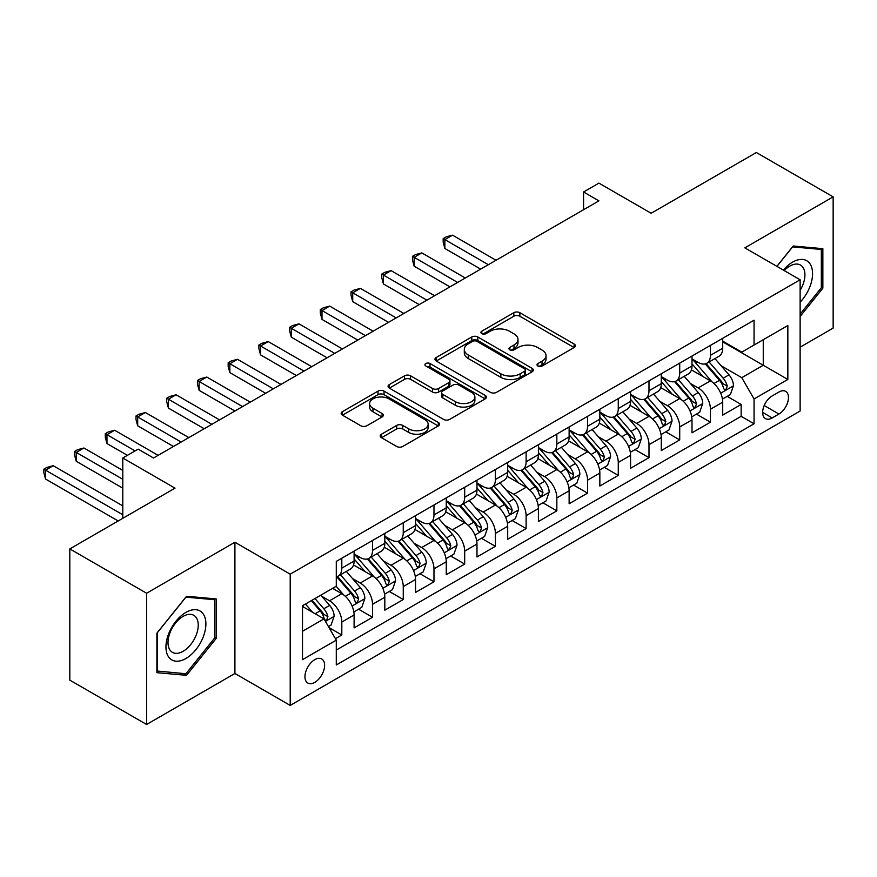 <?xml version="1.0" encoding="UTF-8"?>
<svg xmlns="http://www.w3.org/2000/svg" width="877" height="877" viewBox="0 0 877 877"><rect width="100%" height="100%" fill="white"/><g stroke="black" fill="none" stroke-linecap="round" stroke-linejoin="round"><path stroke-width="1.32" d="M537.886 366.016A2.982 1.721 0 0 0 542.107 366.016L574.139 347.522A4.264 2.467 0 0 0 575.389 345.779A4.264 2.467 0 0 0 574.139 344.036L519.864 312.705A4.264 2.467 0 0 0 513.834 312.705L481.802 331.199A2.982 1.721 0 0 0 480.925 332.416A2.982 1.721 0 0 0 481.802 333.633A2.982 1.721 0 0 0 486.022 333.633L490.166 331.243A13.648 7.882 0 0 1 509.46 331.243L513.988 333.852A13.648 7.882 0 0 1 517.989 339.421A13.648 7.882 0 0 1 513.988 344.99L509.844 347.391A2.982 1.721 0 0 0 508.967 348.607A2.982 1.721 0 0 0 509.844 349.824A2.982 1.721 0 0 0 514.065 349.824L518.208 347.435A13.648 7.882 0 0 1 537.502 347.435L542.03 350.044A13.648 7.882 0 0 1 546.02 355.613A13.648 7.882 0 0 1 542.03 361.181L537.886 363.582A2.982 1.721 0 0 0 537.009 364.799A2.982 1.721 0 0 0 537.886 366.016L537.886 363.582M314.788 682.361A13.9 8.025 120 0 0 323.865 670.105A13.9 8.025 120 0 0 321.738 658.967A13.9 8.025 120 0 0 314.788 659.657A13.9 8.025 120 0 0 305.7 671.903A13.9 8.025 120 0 0 307.827 683.04A13.9 8.025 120 0 0 314.788 682.361M381.473 434.214A4.264 2.467 0 0 0 380.223 435.957A4.264 2.467 0 0 0 381.473 437.689L396.7 446.481A4.264 2.467 0 0 0 402.729 446.481L438.303 425.937A4.264 2.467 0 0 0 439.552 424.205A4.264 2.467 0 0 0 438.303 422.462L384.027 391.131A4.264 2.467 0 0 0 377.998 391.131L342.425 411.664A4.264 2.467 0 0 0 341.175 413.407A4.264 2.467 0 0 0 342.425 415.15L360.82 425.773A4.264 2.467 0 0 0 366.849 425.773L382.076 416.981A4.264 2.467 0 0 0 383.326 415.238A4.264 2.467 0 0 0 382.076 413.495L372.955 408.233A11.412 6.588 0 0 1 369.612 403.573A11.412 6.588 0 0 1 376.65 397.489A11.412 6.588 0 0 1 389.081 398.914L424.808 419.546A11.412 6.588 0 0 1 428.151 424.205A11.412 6.588 0 0 1 421.113 430.289A11.412 6.588 0 0 1 408.682 428.853L402.729 425.422A4.264 2.467 0 0 0 396.7 425.422L381.473 434.214L381.473 437.689M800.131 347.171L833.15 328.097L833.15 196.865L756.358 152.521L651.151 213.264L598.925 183.118L583.567 191.986L598.925 200.855L153.519 458.002L138.149 449.145L122.791 458.002L122.791 518.307M146.602 593.236L146.602 724.479L234.915 673.492L234.915 542.249L146.602 593.236L69.809 548.903L175.016 488.16L122.791 458.002M234.915 542.249L290.21 574.172L800.131 279.774L800.131 411.017L290.21 705.415L290.21 574.172M833.15 196.865L744.836 247.851L800.131 279.774M490.473 392.348A4.264 2.467 0 0 0 496.503 392.348L532.076 371.804A4.264 2.467 0 0 0 533.326 370.061A4.264 2.467 0 0 0 532.076 368.318L477.801 336.987A4.264 2.467 0 0 0 471.771 336.987L436.198 357.531A4.264 2.467 0 0 0 434.948 359.274A4.264 2.467 0 0 0 436.198 361.006L490.473 392.348M426.989 366.663A2.982 1.721 0 0 1 430.015 367.079L430.015 363.538L485.189 395.395A4.264 2.467 0 0 1 486.439 397.128A4.264 2.467 0 0 1 485.189 398.871L449.616 419.414A4.264 2.467 0 0 1 443.587 419.414L389.311 388.083L389.311 384.597A4.264 2.467 0 0 0 388.062 386.34A4.264 2.467 0 0 0 389.311 388.083M389.311 384.597L404.538 375.805A4.264 2.467 0 0 1 410.568 375.805L432.58 388.511A4.264 2.467 0 0 0 438.61 388.511L448.706 382.679A4.264 2.467 0 0 0 449.956 380.947A4.264 2.467 0 0 0 448.706 379.204L425.794 365.972A2.982 1.721 0 0 1 424.917 364.755A2.982 1.721 0 0 1 426.759 363.166A2.982 1.721 0 0 1 430.015 363.538M146.602 724.479L69.809 680.135L69.809 548.903M335.442 638.686L341.811 635.003L329.072 627.647M321.815 596.327L329.533 600.778A17.376 10.031 60 0 1 341.811 622.056L354.1 614.963L354.1 627.91L372.528 617.265L358.561 609.197M352.532 578.59L360.25 583.041A17.376 10.031 60 0 1 372.528 604.319L384.817 597.226L384.817 610.173L403.256 599.528L389.278 591.46M383.249 560.852L390.967 565.303A17.376 10.031 60 0 1 403.256 586.581L415.534 579.489L415.534 592.435L433.972 581.802L419.995 573.733M413.966 543.115L421.684 547.566A17.376 10.031 60 0 1 433.972 568.855L446.261 561.762L446.261 574.709L464.689 564.064L450.712 555.996M444.683 525.378L452.4 529.84A17.376 10.031 60 0 1 464.689 551.118L476.978 544.025L476.978 556.972L495.406 546.327L481.429 538.259M475.411 507.651L483.117 512.102A17.376 10.031 60 0 1 495.406 533.38L507.695 526.288L507.695 539.234L526.123 528.59L512.146 520.521M506.128 489.914L513.834 494.365A17.376 10.031 60 0 1 526.123 515.643L538.412 508.55L538.412 521.497L556.84 510.863L542.863 502.784M536.845 472.177L544.551 476.628A17.376 10.031 60 0 1 556.84 497.917L569.129 490.813L569.129 503.76L587.557 493.126L573.58 485.058M567.562 454.439L575.268 458.89A17.376 10.031 60 0 1 587.557 480.179L599.846 473.087L599.846 486.033L618.274 475.389L604.297 467.32M598.278 436.713L605.985 441.164A17.376 10.031 60 0 1 618.274 462.442L630.563 455.349L630.563 468.296L648.991 457.651L635.014 449.583M628.995 418.976L636.713 423.427A17.376 10.031 60 0 1 648.991 444.705L661.28 437.612L661.28 450.559L679.719 439.914L665.742 431.846M659.712 401.238L667.43 405.689A17.376 10.031 60 0 1 679.719 426.967L691.997 419.875L691.997 432.821L710.436 422.188L710.436 409.241A17.376 10.031 -120 0 0 698.147 387.952L690.429 383.501M696.459 414.119L710.436 422.188M354.1 614.963A17.376 10.031 -120 0 0 341.811 593.685L332.602 588.357M384.817 597.226A17.376 10.031 -120 0 0 372.528 575.948L353.541 564.974M415.534 579.489A17.376 10.031 -120 0 0 403.256 558.21L384.258 547.248M446.261 561.762A17.376 10.031 -120 0 0 433.972 540.473L414.974 529.511M476.978 544.025A17.376 10.031 -120 0 0 464.689 522.736L445.691 511.773M507.695 526.288A17.376 10.031 -120 0 0 495.406 505.009L476.408 494.036M538.412 508.55A17.376 10.031 -120 0 0 526.123 487.272L507.125 476.299M569.129 490.813A17.376 10.031 -120 0 0 556.84 469.535L537.842 458.572M599.846 473.087A17.376 10.031 -120 0 0 587.557 451.798L568.559 440.835M630.563 455.349A17.376 10.031 -120 0 0 618.274 434.071L599.276 423.098M661.28 437.612A17.376 10.031 -120 0 0 648.991 416.334L630.004 405.36M691.997 419.875A17.376 10.031 -120 0 0 679.719 398.596L660.721 387.634M778.929 392.03L772.177 395.933A13.462 7.772 120 0 0 763.374 407.805A13.462 7.772 120 0 0 765.446 418.592A13.462 7.772 120 0 0 772.177 417.923L778.929 414.032A13.462 7.772 120 0 0 787.732 402.159A13.462 7.772 120 0 0 785.671 391.372A13.462 7.772 120 0 0 778.929 392.03M302.499 631.276L323.997 618.866L336.286 640.144L336.286 664.974L754.056 423.777L754.056 398.947L741.767 377.669L721.146 365.764M336.286 640.144L302.499 659.657L302.499 605.744L336.286 586.231L336.286 561.401L754.056 320.204L754.056 345.034L787.842 325.531L787.842 379.445L754.056 398.947M354.1 553.957L360.25 557.498A17.376 10.031 60 0 0 368.932 558.364L381.221 551.271A17.376 10.031 -120 0 0 384.817 543.312L384.817 533.38M384.817 536.22L390.967 539.761A17.376 10.031 60 0 0 399.649 540.627L411.938 533.534A17.376 10.031 -120 0 0 415.534 525.575L415.534 515.643M415.534 518.482L421.684 522.034A17.376 10.031 60 0 0 430.366 522.889L442.655 515.797A17.376 10.031 -120 0 0 446.261 507.838L446.261 497.906M446.261 500.745L452.4 504.297A17.376 10.031 60 0 0 461.083 505.152L473.372 498.059A17.376 10.031 -120 0 0 476.978 490.111L476.978 480.179M476.978 483.019L483.117 486.56A17.376 10.031 60 0 0 491.811 487.426L504.089 480.333A17.376 10.031 -120 0 0 507.695 472.374L507.695 462.442M507.695 465.281L513.834 468.822A17.376 10.031 60 0 0 522.528 469.688L534.817 462.596A17.376 10.031 -120 0 0 538.412 454.637L538.412 444.705M538.412 447.544L544.551 451.096A17.376 10.031 60 0 0 553.244 451.951L565.533 444.858A17.376 10.031 -120 0 0 569.129 436.899L569.129 426.967M569.129 429.807L575.268 433.359A17.376 10.031 60 0 0 583.961 434.214L596.25 427.121A17.376 10.031 -120 0 0 599.846 419.173L599.846 409.241M599.846 412.069L605.985 415.621A17.376 10.031 60 0 0 614.678 416.487L626.967 409.384A17.376 10.031 -120 0 0 630.563 401.436L630.563 391.504M630.563 394.343L636.713 397.884A17.376 10.031 60 0 0 645.395 398.75L657.684 391.657A17.376 10.031 -120 0 0 661.28 383.698L661.28 373.766M661.28 376.606L667.43 380.147A17.376 10.031 60 0 0 676.112 381.013L688.401 373.92A17.376 10.031 -120 0 0 691.997 365.961L691.997 356.029M336.286 650.076L741.153 416.334L741.153 404.45L722.714 415.095L722.714 402.148A17.376 10.031 -120 0 0 710.436 380.859L691.438 369.897M691.997 358.868L698.147 362.42A17.376 10.031 -120 0 0 706.829 363.275A17.376 10.031 -120 0 0 710.436 355.328L710.436 345.395M706.829 363.275L719.118 356.183A17.376 10.031 -120 0 0 722.714 348.224L722.714 338.292M341.811 558.21L341.811 568.143A17.376 10.031 60 0 1 338.215 576.101A17.376 10.031 60 0 1 336.286 576.803M338.215 576.101L350.504 568.998A17.376 10.031 -120 0 0 354.1 561.05L354.1 551.118M372.528 540.473L372.528 550.405A17.376 10.031 60 0 1 368.932 558.364M403.256 522.736L403.256 532.668A17.376 10.031 60 0 1 399.649 540.627M433.972 505.009L433.972 514.942A17.376 10.031 60 0 1 430.366 522.889M464.689 487.272L464.689 497.204A17.376 10.031 60 0 1 461.083 505.152M495.406 469.535L495.406 479.467A17.376 10.031 60 0 1 491.811 487.426M526.123 451.798L526.123 461.73A17.376 10.031 60 0 1 522.528 469.688M556.84 434.06L556.84 443.992A17.376 10.031 60 0 1 553.244 451.951M587.557 416.334L587.557 426.266A17.376 10.031 60 0 1 583.961 434.214M618.274 398.596L618.274 408.529A17.376 10.031 60 0 1 614.678 416.487M648.991 380.859L648.991 390.791A17.376 10.031 60 0 1 645.395 398.75M679.719 363.122L679.719 373.054A17.376 10.031 60 0 1 676.112 381.013M679.719 426.967L679.719 439.914M648.991 444.705L648.991 457.651M618.274 462.442L618.274 475.389M587.557 480.179L587.557 493.126M556.84 497.917L556.84 510.863M526.123 515.643L526.123 528.59M495.406 533.38L495.406 546.327M464.689 551.118L464.689 564.064M433.972 568.855L433.972 581.802M403.256 586.581L403.256 599.528M372.528 604.319L372.528 617.265M341.811 622.056L341.811 635.003M323.997 618.866L302.499 606.446M741.767 377.669L763.264 365.26L763.264 339.717L787.842 325.531M722.714 341.844L787.842 379.445M722.714 341.131L741.767 352.126L754.056 345.034M234.915 673.492L290.21 705.415M583.567 191.986L583.567 209.724M727.176 396.382L741.153 404.45M741.153 416.334L754.056 423.777M800.131 316.465L822.856 288.182L822.856 248.662L793.214 246.009L776.869 266.345M156.895 672.681L186.538 675.323L216.18 638.445L216.18 598.925L186.538 596.272L156.895 633.15L156.895 672.681M821.321 287.294L822.856 288.182M214.646 637.557L216.18 638.445M183.403 673.514L186.538 675.323M539.07 366.433L542.03 364.733A13.648 7.882 0 0 0 546.02 359.164L546.02 355.613M517.989 339.421L517.989 342.973A13.648 7.882 0 0 1 513.988 348.542L511.039 350.252M574.084 347.555L519.864 316.246A4.264 2.467 0 0 0 513.834 316.246L482.997 334.06M532.021 371.837L477.801 340.539A4.264 2.467 0 0 0 471.771 340.539L436.253 361.039M524.545 371.278A2.982 1.721 0 0 0 525.411 370.061A2.982 1.721 0 0 0 524.545 368.844L476.902 341.339A2.982 1.721 0 0 0 472.681 341.339L468.307 343.861A13.648 7.882 0 0 0 464.306 349.43A13.648 7.882 0 0 0 468.307 355.01L500.866 373.81A13.648 7.882 0 0 0 520.171 373.81L524.545 371.278L524.545 374.83A2.982 1.721 0 0 0 525.411 373.613L525.411 370.061M464.306 349.43L464.306 352.982A13.648 7.882 0 0 0 468.307 358.55L468.307 355.01M524.545 374.83L520.171 377.351A13.648 7.882 0 0 1 500.866 377.351L468.307 358.55M389.366 388.116L404.538 379.357L404.538 375.805M449.956 380.947L449.956 384.488A4.264 2.467 0 0 1 448.706 386.231L438.61 392.063A4.264 2.467 0 0 1 432.58 392.063L410.568 379.357A4.264 2.467 0 0 0 404.538 379.357M430.015 367.079L485.134 398.903M455.415 401.699A11.412 6.588 0 0 0 467.847 403.124A11.412 6.588 0 0 0 474.885 397.04A11.412 6.588 0 0 0 471.552 392.392L458.956 385.124A4.264 2.467 0 0 0 452.927 385.124L442.83 390.956A4.264 2.467 0 0 0 441.58 392.688A4.264 2.467 0 0 0 442.83 394.431L455.415 401.699L455.415 405.251A11.412 6.588 0 0 0 467.847 406.676A11.412 6.588 0 0 0 474.885 400.592L474.885 397.04M441.58 392.688L441.58 396.24A4.264 2.467 0 0 0 442.83 397.983L442.83 394.431M455.415 405.251L442.83 397.983M428.151 424.205L428.151 427.746A11.412 6.588 0 0 1 421.113 433.83A11.412 6.588 0 0 1 408.682 432.405L402.729 428.963A4.264 2.467 0 0 0 396.7 428.963L381.528 437.722M369.612 403.573L369.612 407.114A11.412 6.588 0 0 0 372.955 411.773L372.955 408.233M382.021 417.013L372.955 411.773M438.248 425.97L384.027 394.672A4.264 2.467 0 0 0 377.998 394.672L342.479 415.183M722.462 399.101L730.398 394.518L733.468 385.65A11.511 6.643 -120 0 0 728.984 374.841L714.952 358.594M712.135 381.988L695.494 362.716A33.238 19.184 -120 0 0 691.997 359.055M703.014 376.573L693.696 365.797A27.582 15.929 -120 0 0 691.997 363.944M496.02 260.261L452.554 235.168L444.869 239.607L444.869 248.476L480.662 269.129M705.272 363.9L719.458 380.333A11.511 6.643 60 0 1 723.569 388.27L724.402 389.629L725.959 389.41L727.252 386.143A11.511 6.643 -120 0 0 723.152 378.206L709.109 361.96M706.106 363.637L721.354 381.298A5.865 3.387 60 0 1 722.834 383.589L727.252 386.143M444.869 248.476L443.181 242.173L443.181 238.632L488.336 264.701M443.181 238.632L446.261 236.856L452.554 235.168M800.131 302.192A28.239 16.301 120 0 0 812.201 269.436A28.239 16.301 120 0 0 792.6 262.124A28.239 16.301 120 0 0 783.358 270.083M800.131 290.353A21.377 12.344 120 0 0 800.493 265.051A21.377 12.344 120 0 0 789.804 266.115A21.377 12.344 120 0 0 784.202 270.576M776.934 266.378L792.6 246.886L821.321 249.452L821.321 287.744L800.131 314.119M819.425 248.355L821.321 249.452M203.212 636.987A28.239 16.301 120 0 0 195.9 609.712A28.239 16.301 120 0 0 168.625 633.907A28.239 16.301 120 0 0 175.937 661.181A28.239 16.301 120 0 0 203.212 636.987M196.218 635.003A21.377 12.344 120 0 0 193.806 615.314A21.377 12.344 120 0 0 170.028 632.657A21.377 12.344 120 0 0 172.429 652.345A21.377 12.344 120 0 0 196.218 635.003M157.202 671.179L157.202 632.876L185.924 597.149L214.646 599.715L214.646 638.007L185.924 673.744L156.895 671.004M212.738 598.618L214.646 599.715M691.745 416.838L699.682 412.256L702.751 403.387A11.511 6.643 -120 0 0 698.267 392.578L684.235 376.321M681.418 399.715L664.777 380.454A33.238 19.184 -120 0 0 661.28 376.792M672.297 394.31L662.979 383.534A27.582 15.929 -120 0 0 661.28 381.681M465.303 277.998L421.837 252.905L414.152 257.334L414.152 266.202L449.945 286.867M674.545 381.638L688.741 398.07A11.511 6.643 60 0 1 692.852 406.007L693.685 407.367L695.242 407.147L696.535 403.88A11.511 6.643 -120 0 0 692.435 395.944L678.392 379.697M675.389 381.363L690.637 399.024A5.865 3.387 60 0 1 692.117 401.326L696.535 403.88M414.152 266.202L412.464 259.91L412.464 256.358L457.619 282.438M412.464 256.358L415.534 254.593L421.837 252.905M661.028 434.575L668.965 429.993L672.034 421.124A11.511 6.643 -120 0 0 667.55 410.315L653.518 394.058M650.701 417.452L634.06 398.18A33.238 19.184 -120 0 0 630.563 394.529M641.569 412.047L632.262 401.271A27.582 15.929 -120 0 0 630.563 399.419M434.586 295.735L391.12 270.642L383.435 275.071L383.435 283.94L419.228 304.604M643.828 399.375L658.024 415.808A11.511 6.643 60 0 1 662.135 423.734L662.968 425.104L664.525 424.885L665.818 421.607A11.511 6.643 -120 0 0 661.718 413.681L647.675 397.434M644.661 399.101L659.921 416.761A5.865 3.387 60 0 1 661.401 419.063L665.818 421.607M383.435 283.94L381.747 277.647L381.747 274.095L426.902 300.164M381.747 274.095L384.817 272.319L391.12 270.642M630.311 452.302L638.248 447.719L641.317 438.851A11.511 6.643 -120 0 0 636.834 428.042L622.802 411.795M619.984 435.189L603.343 415.917A33.238 19.184 -120 0 0 599.846 412.267M610.852 429.785L601.545 418.998A27.582 15.929 -120 0 0 599.846 417.145M403.869 313.473L360.403 288.38L352.718 292.808L352.718 301.677L388.5 322.341M613.111 417.112L627.307 433.545A11.511 6.643 60 0 1 631.418 441.471L632.251 442.841L633.808 442.622L635.101 439.344A11.511 6.643 -120 0 0 630.991 431.418L616.959 415.161M613.944 416.838L629.204 434.499A5.865 3.387 60 0 1 630.684 436.79L635.101 439.344M352.718 301.677L351.03 295.385L351.03 291.833L396.185 317.902M351.03 291.833L354.1 290.057L360.403 288.38M599.583 470.039L607.531 465.457L610.6 456.588A11.511 6.643 -120 0 0 606.117 445.779L592.074 429.533M589.267 452.927L572.626 433.655A33.238 19.184 -120 0 0 569.129 430.004M580.135 447.522L570.828 436.735A27.582 15.929 -120 0 0 569.129 434.882M373.142 331.199L329.686 306.106L322.002 310.546L322.002 319.414L357.783 340.068M582.394 434.839L596.59 451.282A11.511 6.643 60 0 1 600.69 459.208L601.534 460.578L603.091 460.359L604.385 457.081A11.511 6.643 -120 0 0 600.274 449.145L586.242 432.898M583.227 434.575L598.487 452.236A5.865 3.387 60 0 1 599.967 454.527L604.385 457.081M322.002 319.414L320.313 313.111L320.313 309.57L365.468 335.639M320.313 309.57L323.383 307.794L329.686 306.106M568.866 487.776L576.803 483.194L579.883 474.325A11.511 6.643 -120 0 0 575.4 463.516L561.357 447.27M558.55 470.664L541.898 451.392A33.238 19.184 -120 0 0 538.412 447.73M549.419 465.248L540.111 454.472A27.582 15.929 -120 0 0 538.412 452.62M342.425 348.936L298.958 323.843L291.285 328.283L291.285 337.141L327.066 357.805M551.677 452.576L565.873 469.009A11.511 6.643 60 0 1 569.973 476.945L570.817 478.305L572.374 478.086L573.668 474.819A11.511 6.643 -120 0 0 569.557 466.882L555.525 450.635M552.51 452.313L567.77 469.973A5.865 3.387 60 0 1 569.239 472.264L573.668 474.819M291.285 337.141L289.596 330.848L289.596 327.307L334.751 353.376M289.596 327.307L292.666 325.531L298.958 323.843M538.149 505.514L546.086 500.931L549.155 492.063A11.511 6.643 -120 0 0 544.683 481.254L530.64 464.996M527.833 488.39L511.181 469.118A33.238 19.184 -120 0 0 507.695 465.468M518.702 482.986L509.394 472.21A27.582 15.929 -120 0 0 507.695 470.357M311.708 366.674L268.241 341.581L260.568 346.009L260.568 354.878L296.349 375.542M520.96 470.313L535.156 486.746A11.511 6.643 60 0 1 539.256 494.683L540.1 496.042L541.657 495.823L542.951 492.545A11.511 6.643 -120 0 0 538.84 484.619L524.808 468.373M521.793 470.039L537.053 487.7A5.865 3.387 60 0 1 538.522 490.002L542.951 492.545M260.568 354.878L258.879 348.586L258.879 345.034L304.034 371.103M258.879 345.034L261.949 343.269L268.241 341.581M507.432 523.24L515.369 518.658L518.439 509.789A11.511 6.643 -120 0 0 513.955 498.98L499.923 482.734M497.116 506.128L480.464 486.856A33.238 19.184 -120 0 0 476.978 483.205M487.985 500.723L478.678 489.947A27.582 15.929 -120 0 0 476.978 488.094M280.991 384.411L237.524 359.318L229.851 363.747L229.851 372.615L265.632 393.28M490.243 488.05L504.439 504.483A11.511 6.643 60 0 1 508.539 512.409L509.384 513.779L510.929 513.56L512.223 510.282A11.511 6.643 -120 0 0 508.123 502.357L494.091 486.11M491.076 487.776L506.325 505.437A5.865 3.387 60 0 1 507.805 507.728L512.223 510.282M229.851 372.615L228.163 366.323L228.163 362.771L273.317 388.84M228.163 362.771L231.232 360.995L237.524 359.318M476.715 540.977L484.652 536.395L487.722 527.526A11.511 6.643 -120 0 0 483.238 516.717L469.206 500.471M466.4 523.865L449.748 504.593A33.238 19.184 -120 0 0 446.261 500.942M457.268 518.46L447.961 507.673A27.582 15.929 -120 0 0 446.261 505.821M250.274 402.148L206.808 377.044L199.134 381.484L199.134 390.353L234.915 411.006M459.526 505.777L473.723 522.221A11.511 6.643 60 0 1 477.822 530.146L478.656 531.517L480.212 531.298L481.506 528.02A11.511 6.643 -120 0 0 477.406 520.094L463.374 503.837M460.359 505.514L475.608 523.174A5.865 3.387 60 0 1 477.088 525.466L481.506 528.02M199.134 390.353L197.446 384.049L197.446 380.508L242.589 406.577M197.446 380.508L200.515 378.732L206.808 377.044M445.998 558.715L453.935 554.132L457.005 545.264A11.511 6.643 -120 0 0 452.521 534.455L438.489 518.208M435.672 541.602L419.031 522.33A33.238 19.184 -120 0 0 415.534 518.68M426.551 536.187L417.233 525.411A27.582 15.929 -120 0 0 415.534 523.558M219.557 419.875L176.091 394.782L168.417 399.221L168.417 408.09L204.198 428.743M428.809 523.514L443.006 539.947A11.511 6.643 60 0 1 447.106 547.884L447.939 549.243L449.495 549.024L450.789 545.757A11.511 6.643 -120 0 0 446.689 537.82L432.657 521.574M429.642 523.251L444.891 540.912A5.865 3.387 60 0 1 446.371 543.203L450.789 545.757M168.417 408.09L166.718 401.787L166.718 398.246L211.872 424.315M166.718 398.246L169.798 396.47L176.091 394.782M415.281 576.452L423.218 571.87L426.288 563.001A11.511 6.643 -120 0 0 421.804 552.192L407.772 535.935M404.955 559.329L388.314 540.068A33.238 19.184 -120 0 0 384.817 536.406M395.834 553.924L386.516 543.148A27.582 15.929 -120 0 0 384.817 541.295M188.84 437.612L145.374 412.519L137.689 416.948L137.689 425.816L173.482 446.481M398.081 541.252L412.278 557.684A11.511 6.643 60 0 1 416.389 565.621L417.222 566.981L418.778 566.761L420.072 563.494A11.511 6.643 -120 0 0 415.972 555.558L401.929 539.311M398.925 540.977L414.174 558.638A5.865 3.387 60 0 1 415.654 560.94L420.072 563.494M137.689 425.816L136.001 419.524L136.001 415.972L181.155 442.052M136.001 415.972L139.081 414.207L145.374 412.519M384.565 594.189L392.501 589.607L395.571 580.738A11.511 6.643 -120 0 0 391.087 569.929L377.055 553.672M374.238 577.066L357.597 557.794A33.238 19.184 -120 0 0 354.1 554.143M365.117 571.661L355.799 560.885A27.582 15.929 -120 0 0 354.1 559.033M158.123 455.349L114.657 430.256L106.972 434.685L106.972 443.554L127.406 455.349M367.364 558.989L381.561 575.422A11.511 6.643 60 0 1 385.672 583.348L386.505 584.718L388.062 584.499L389.355 581.221A11.511 6.643 -120 0 0 385.255 573.295L371.212 557.048M368.208 558.715L383.457 576.375A5.865 3.387 60 0 1 384.937 578.677L389.355 581.221M106.972 443.554L105.284 437.261L105.284 433.709L135.08 450.91M105.284 433.709L108.353 431.933L114.657 430.256M353.848 611.916L361.784 607.333L364.854 598.465A11.511 6.643 -120 0 0 360.37 587.656L346.338 571.409M343.521 594.803L336.176 586.296M334.389 589.399L333.194 588.018M122.791 470.423L83.94 447.994L76.255 452.422L76.255 461.291L122.791 488.16M336.647 576.726L350.844 593.159A11.511 6.643 60 0 1 354.955 601.085L355.788 602.455L357.345 602.236L358.638 598.958A11.511 6.643 -120 0 0 354.538 591.032L340.495 574.775M337.481 576.452L352.74 594.113A5.865 3.387 60 0 1 354.22 596.404L358.638 598.958M76.255 461.291L74.567 454.999L74.567 451.447L122.791 479.291M74.567 451.447L77.636 449.671L83.94 447.994M328.447 626.584L331.067 625.071L334.137 616.202A11.511 6.643 -120 0 0 329.653 605.393L320.818 595.165M312.563 612.267L305.459 604.034M303.672 607.136L302.499 605.766M122.791 505.897L53.223 465.72L45.538 470.16L45.538 479.028L118.187 520.971M311.291 600.657L320.127 610.896A11.511 6.643 60 0 1 324.238 618.822L325.071 620.192L326.628 619.973L327.921 616.695A11.511 6.643 -120 0 0 323.81 608.759L314.975 598.531M312.004 600.252L322.023 611.85A5.865 3.387 60 0 1 323.503 614.141L327.921 616.695M45.538 479.028L43.85 472.725L43.85 469.184L122.791 514.755M43.85 469.184L46.919 467.408L53.223 465.72M329.533 600.778L341.811 593.685M360.25 583.041L372.528 575.948M390.967 565.303L403.256 558.21M421.684 547.566L433.972 540.473M452.4 529.84L464.689 522.736M483.117 512.102L495.406 505.009M513.834 494.365L526.123 487.272M544.551 476.628L556.84 469.535M575.268 458.89L587.557 451.798M605.985 441.164L618.274 434.071M636.713 423.427L648.991 416.334M667.43 405.689L679.719 398.596M698.147 387.952L710.436 380.859M710.436 355.328L722.714 348.224M341.811 568.143L354.1 561.05M372.528 550.405L384.817 543.312M403.256 532.668L415.534 525.575M433.972 514.942L446.261 507.838M464.689 497.204L476.978 490.111M495.406 479.467L507.695 472.374M526.123 461.73L538.412 454.637M556.84 443.992L569.129 436.899M587.557 426.266L599.846 419.173M618.274 408.529L630.563 401.436M648.991 390.791L661.28 383.698M679.719 373.054L691.997 365.961M710.436 409.241L722.714 402.148M764.207 405.525L778.929 414.032M762.65 412.431L772.177 417.923M542.03 364.733L542.03 361.181M509.844 349.824L509.844 347.391M513.988 348.542L513.988 344.99M481.802 333.633L481.802 331.199M513.834 316.246L513.834 312.705M519.864 316.246L519.864 312.705M574.139 347.522L574.139 344.036M436.198 361.006L436.198 357.531M471.771 340.539L471.771 336.987M477.801 340.539L477.801 336.987M532.076 371.804L532.076 368.318M500.866 377.351L500.866 373.81M520.171 377.351L520.171 373.81M410.568 379.357L410.568 375.805M432.58 392.063L432.58 388.511M438.61 392.063L438.61 388.511M448.706 386.231L448.706 382.679M485.189 398.871L485.189 395.395M396.7 428.963L396.7 425.422M402.729 428.963L402.729 425.422M408.682 432.405L408.682 428.853M382.076 416.981L382.076 413.495M342.425 415.15L342.425 411.664M377.998 394.672L377.998 391.131M384.027 394.672L384.027 391.131M438.303 425.937L438.303 422.462M720.708 393.203L733.391 385.869M695.494 362.716L697.072 361.795M723.152 378.206L728.984 374.841M713.977 383.512L719.458 380.333M689.991 410.929L702.674 403.606M664.777 380.454L666.356 379.533M692.435 395.944L698.267 392.578M683.26 401.238L688.741 398.07M659.274 428.667L671.957 421.344M634.06 398.18L635.639 397.27M661.718 413.681L667.55 410.315M652.532 418.976L658.024 415.808M628.546 446.404L641.24 439.081M603.343 415.917L604.922 415.007M630.991 431.418L636.834 428.042M621.815 436.713L627.307 433.545M597.829 464.141L610.524 456.807M572.626 433.655L574.205 432.745M600.274 449.145L606.117 445.779M591.098 454.45L596.59 451.282M567.112 481.868L579.807 474.545M541.898 451.392L543.488 450.471M569.557 466.882L575.4 463.516M560.381 472.188L565.873 469.009M536.395 499.605L549.09 492.282M511.181 469.118L512.771 468.208M538.84 484.619L544.683 481.254M529.664 489.914L535.156 486.746M505.678 517.342L518.362 510.019M480.464 486.856L482.054 485.946M508.123 502.357L513.955 498.98M498.947 507.651L504.439 504.483M474.961 535.08L487.645 527.757M449.748 504.593L451.326 503.683M477.406 520.094L483.238 516.717M468.23 525.389L473.723 522.221M444.244 552.817L456.928 545.483M419.031 522.33L420.609 521.409M446.689 537.82L452.521 534.455M437.513 543.126L443.006 539.947M413.527 570.543L426.211 563.22M388.314 540.068L389.892 539.147M415.972 555.558L421.804 552.192M406.796 560.852L412.278 557.684M382.81 588.281L395.494 580.958M357.597 557.794L359.175 556.884M385.255 573.295L391.087 569.929M376.08 578.59L381.561 575.422M352.094 606.018L364.777 598.695M354.538 591.032L360.37 587.656M345.352 596.327L350.844 593.159M325.455 621.387L334.06 616.421M323.81 608.759L329.653 605.393M315.161 613.757L320.127 610.896"/></g></svg>
